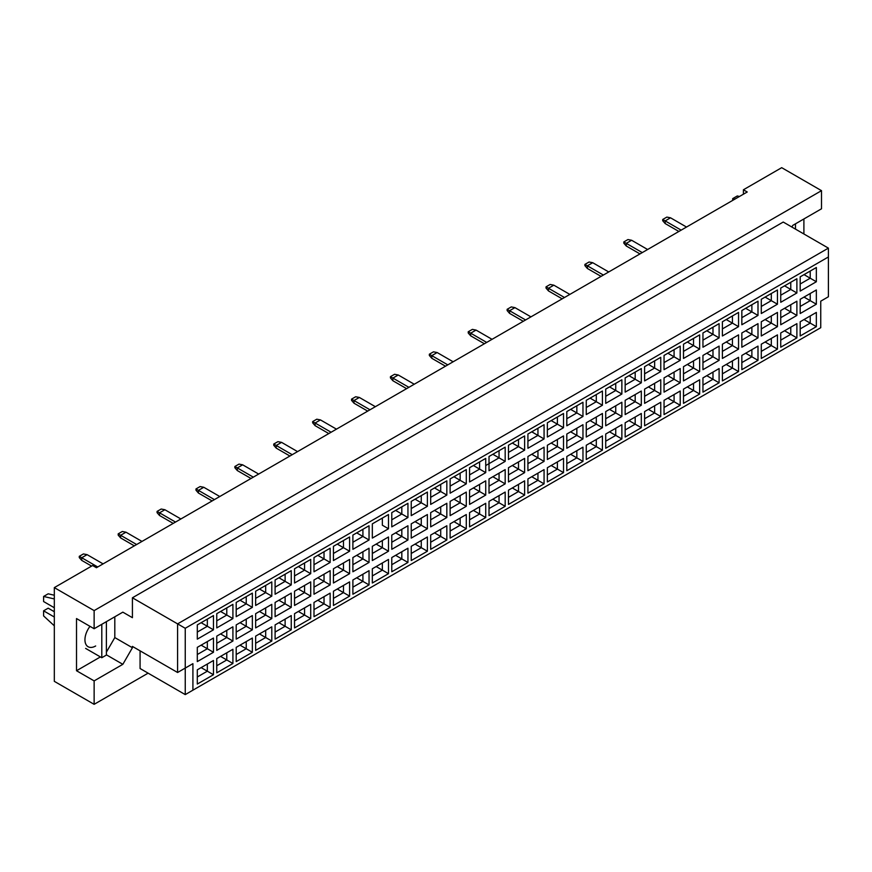 <?xml version="1.0" encoding="UTF-8"?>
<svg xmlns="http://www.w3.org/2000/svg" width="872" height="872" viewBox="0 0 872 872"><rect width="100%" height="100%" fill="white"/><g stroke="black" fill="none" stroke-linecap="round" stroke-linejoin="round"><path stroke-width="1.31" d="M791.841 227.025L792.801 225.368L821.511 208.79L821.511 190.663L781.694 167.675L743.413 189.78L747.239 191.993L96.432 567.727L92.606 565.525L54.315 587.619L54.315 681.337L94.132 704.325L148.109 673.162M94.132 704.325L94.132 680.89L76.518 670.732L76.518 618.564L94.132 628.734L94.132 610.607L54.315 587.619M94.132 680.89L122.843 664.322L132.413 647.743L132.413 646.414L177.594 672.497L177.594 623.872L828.4 248.128L783.23 222.044L132.413 597.789L132.413 617.681L122.843 612.155L94.132 628.734M821.511 190.663L94.132 610.607M803.897 233.979L803.897 218.948M743.413 189.78L743.413 194.194M192.908 690.177L185.245 694.603L185.245 668.072L192.908 663.657L192.908 690.177L820.748 327.698L185.245 694.603L140.076 668.519L140.076 650.839M132.413 597.789L185.245 628.287L185.245 668.072L177.594 672.497L192.908 663.657M122.843 612.155L132.413 617.681M106.384 652.158L114.81 637.574L114.81 616.798M114.81 637.574L132.413 647.743M828.4 296.752L820.748 301.178L828.4 296.752L828.4 256.968L185.245 628.287M106.384 654.817L122.843 664.322M76.518 670.732L100.411 656.932M90.001 626.347A15.162 8.753 120 0 0 88.083 646.719A15.162 8.753 120 0 0 95.669 645.978M804.017 319.544L810.219 323.12L810.219 315.958L800.191 321.757L816.345 312.427L816.345 326.662L800.191 335.982L800.191 321.757M800.191 328.918L810.219 323.12L816.345 326.662M820.748 327.698L820.748 301.178M197.301 624.908L213.466 615.578L213.466 629.813L197.301 639.143L197.301 624.908L207.34 619.12L207.34 626.281L213.466 629.813M197.301 647.362L213.466 638.042L213.466 652.278L197.301 661.597L197.301 647.362L207.34 641.574L207.34 648.735L213.466 652.278M197.301 669.827L213.466 660.496L213.466 674.732L197.301 684.051L197.301 669.827L207.34 664.028L207.34 671.189L213.466 674.732M216.757 613.681L232.911 604.351L232.911 618.586L216.757 627.916L216.757 613.681L226.785 607.893L226.785 615.054L232.911 618.586M216.757 636.135L232.911 626.815L232.911 641.04L216.757 650.37L216.757 636.135L226.785 630.347L226.785 637.508L232.911 641.04M216.757 658.589L232.911 649.269L232.911 663.505L216.757 672.824L216.757 658.589L226.785 652.801L226.785 659.962L232.911 663.505M236.203 602.454L252.357 593.124L252.357 607.359L236.203 616.689L236.203 602.454L246.231 596.666L246.231 603.827L252.357 607.359M236.203 624.908L252.357 615.578L252.357 629.813L236.203 639.143L236.203 624.908L246.231 619.12L246.231 626.281L252.357 629.813M236.203 647.362L252.357 638.042L252.357 652.278L236.203 661.597L236.203 647.362L246.231 641.574L246.231 648.735L252.357 652.278M255.649 591.227L271.802 581.897L271.802 596.132L255.649 605.462L255.649 591.227L265.677 585.439L265.677 592.6L271.802 596.132M255.649 613.681L271.802 604.351L271.802 618.586L255.649 627.916L255.649 613.681L265.677 607.893L265.677 615.054L271.802 618.586M255.649 636.135L271.802 626.815L271.802 641.04L255.649 650.37L255.649 636.135L265.677 630.347L265.677 637.508L271.802 641.04M275.094 580L291.248 570.669L291.248 584.905L275.094 594.235L275.094 580L285.122 574.201L285.122 581.362L291.248 584.905M275.094 602.454L291.248 593.124L291.248 607.359L275.094 616.689L275.094 602.454L285.122 596.666L285.122 603.827L291.248 607.359M275.094 624.908L291.248 615.578L291.248 629.813L275.094 639.143L275.094 624.908L285.122 619.12L285.122 626.281L291.248 629.813M294.54 568.773L310.705 559.442L310.705 573.678L294.54 583.008L294.54 568.773L304.579 562.974L304.579 570.135L310.705 573.678M294.54 591.227L310.705 581.897L310.705 596.132L294.54 605.462L294.54 591.227L304.579 585.439L304.579 592.6L310.705 596.132M294.54 613.681L310.705 604.351L310.705 618.586L294.54 627.916L294.54 613.681L304.579 607.893L304.579 615.054L310.705 618.586M313.996 557.546L330.15 548.216L330.15 562.451L313.996 571.77L313.996 557.546L324.024 551.747L324.024 558.908L330.15 562.451M313.996 580L330.15 570.669L330.15 584.905L313.996 594.235L313.996 580L324.024 574.201L324.024 581.362L330.15 584.905M313.996 602.454L330.15 593.124L330.15 607.359L313.996 616.689L313.996 602.454L324.024 596.666L324.024 603.827L330.15 607.359M333.442 546.308L349.596 536.989L349.596 551.224L333.442 560.543L333.442 546.308L343.47 540.52L343.47 547.681L349.596 551.224M333.442 568.773L349.596 559.442L349.596 573.678L333.442 583.008L333.442 568.773L343.47 562.974L343.47 570.135L349.596 573.678M333.442 591.227L349.596 581.897L349.596 596.132L333.442 605.462L333.442 591.227L343.47 585.439L343.47 592.6L349.596 596.132M352.888 535.081L369.041 525.762L369.041 539.997L352.888 549.316L352.888 535.081L362.916 529.293L362.916 536.454L369.041 539.997M352.888 557.546L369.041 548.216L369.041 562.451L352.888 571.77L352.888 557.546L362.916 551.747L362.916 558.908L369.041 562.451M352.888 580L369.041 570.669L369.041 584.905L352.888 594.235L352.888 580L362.916 574.212L362.916 581.373L369.041 584.905M388.487 528.759L382.361 525.227L382.361 518.066L372.333 523.854L388.487 514.535L388.487 528.759L372.333 538.089L372.333 523.854L372.333 538.089M372.333 546.308L388.487 536.989L388.487 551.224L372.333 560.543L372.333 546.308L382.361 540.52L382.361 547.681L388.487 551.224M372.333 568.773L388.487 559.442L388.487 573.678L372.333 583.008L372.333 568.773L382.361 562.974L382.361 570.135L388.487 573.678M391.779 512.627L407.943 503.297L407.943 517.532L391.779 526.862L391.779 512.627L401.818 506.839L401.818 514L407.943 517.532M391.779 535.081L407.943 525.762L407.943 539.997L391.779 549.316L391.779 535.081L401.818 529.293L401.818 536.454L407.943 539.997M391.779 557.546L407.943 548.216L407.943 562.451L391.779 571.77L391.779 557.546L401.818 551.747L401.818 558.908L407.943 562.451M411.235 501.4L427.389 492.07L427.389 506.305L411.235 515.635L411.235 501.4L421.263 495.612L421.263 502.773L427.389 506.305M411.235 523.854L427.389 514.535L427.389 528.759L411.235 538.089L411.235 523.854L421.263 518.066L421.263 525.227L427.389 528.759M411.235 546.319L427.389 536.989L427.389 551.224L411.235 560.543L411.235 546.319L421.263 540.52L421.263 547.681L427.389 551.224M430.681 490.173L446.835 480.843L446.835 495.078L430.681 504.408L430.681 490.173L440.709 484.385L440.709 491.546L446.835 495.078M430.681 512.627L446.835 503.297L446.835 517.532L430.681 526.862L430.681 512.627L440.709 506.839L440.709 514L446.835 517.532M430.681 535.081L446.835 525.762L446.835 539.997L430.681 549.316L430.681 535.081L440.709 529.293L440.709 536.454L446.835 539.997M450.126 478.946L466.28 469.616L466.28 483.851L450.126 493.181L450.126 478.946L460.154 473.158L460.154 480.319L466.28 483.851M450.126 501.4L466.28 492.07L466.28 506.305L450.126 515.635L450.126 501.4L460.154 495.612L460.154 502.773L466.28 506.305M450.126 523.854L466.28 514.535L466.28 528.759L450.126 538.089L450.126 523.854L460.154 518.066L460.154 525.227L466.28 528.759M469.572 467.719L485.726 458.389L485.726 472.624L469.572 481.954L469.572 467.719L479.6 461.931L479.6 469.092L485.726 472.624M469.572 490.173L485.726 480.843L485.726 495.078L469.572 504.408L469.572 490.173L479.6 484.385L479.6 491.546L485.726 495.078M469.572 512.627L485.726 503.308L485.726 517.532L469.572 526.862L469.572 512.627L479.6 506.839L479.6 514L485.726 517.532M489.018 456.492L505.182 447.162L505.182 461.397L489.018 470.727L489.018 456.492L499.057 450.693L499.057 457.855L505.182 461.397M489.018 478.946L505.182 469.616L505.182 483.851L489.018 493.181L489.018 478.946L499.057 473.158L499.057 480.319L505.182 483.851M489.018 501.4L505.182 492.07L505.182 506.305L489.018 515.635L489.018 501.4L499.057 495.612L499.057 502.773L505.182 506.305M508.474 445.265L524.628 435.935L524.628 450.17L508.474 459.49L508.474 445.265L518.502 439.466L518.502 446.628L524.628 450.17M508.474 467.719L524.628 458.389L524.628 472.624L508.474 481.954L508.474 467.719L518.502 461.931L518.502 469.092L524.628 472.624M508.474 490.173L524.628 480.843L524.628 495.078L508.474 504.408L508.474 490.173L518.502 484.385L518.502 491.546L524.628 495.078M527.92 434.027L544.073 424.708L544.073 438.943L527.92 448.263L527.92 434.027L537.948 428.239L537.948 435.401L544.073 438.943M527.92 456.492L544.073 447.162L544.073 461.397L527.92 470.727L527.92 456.492L537.948 450.693L537.948 457.855L544.073 461.397M527.92 478.946L544.073 469.616L544.073 483.851L527.92 493.181L527.92 478.946L537.948 473.158L537.948 480.319L544.073 483.851M547.365 422.8L563.519 413.481L563.519 427.716L547.365 437.036L547.365 422.8L557.393 417.012L557.393 424.173L563.519 427.716M547.365 445.265L563.519 435.935L563.519 450.17L547.365 459.5L547.365 445.265L557.393 439.466L557.393 446.628L563.519 450.17M547.365 467.719L563.519 458.389L563.519 472.624L547.365 481.954L547.365 467.719L557.393 461.931L557.393 469.092L563.519 472.624M566.811 411.573L582.965 402.254L582.965 416.478L566.811 425.808L566.811 411.573L576.839 405.785L576.839 412.947L582.965 416.478M566.811 434.038L582.965 424.708L582.965 438.943L566.811 448.263L566.811 434.038L576.839 428.239L576.839 435.401L582.965 438.943M566.811 456.492L582.965 447.162L582.965 461.397L566.811 470.727L566.811 456.492L576.839 450.693L576.839 457.855L582.965 461.397M586.257 400.346L602.421 391.016L602.421 405.251L586.257 414.582L586.257 400.346L596.295 394.558L596.295 401.72L602.421 405.251M586.257 422.8L602.421 413.481L602.421 427.716L586.257 437.036L586.257 422.8L596.295 417.012L596.295 424.173L602.421 427.716M586.257 445.265L602.421 435.935L602.421 450.17L586.257 459.5L586.257 445.265L596.295 439.466L596.295 446.628L602.421 450.17M605.713 389.119L621.867 379.789L621.867 394.024L605.713 403.355L605.713 389.119L615.741 383.331L615.741 390.493L621.867 394.024M605.713 411.573L621.867 402.254L621.867 416.489L605.713 425.808L605.713 411.573L615.741 405.785L615.741 412.947L621.867 416.489M605.713 434.038L621.867 424.708L621.867 438.943L605.713 448.263L605.713 434.038L615.741 428.239L615.741 435.401L621.867 438.943M625.159 377.892L641.312 368.562L641.312 382.797L625.159 392.128L625.159 377.892L635.187 372.104L635.187 379.266L641.312 382.797M625.159 400.346L641.312 391.027L641.312 405.251L625.159 414.582L625.159 400.346L635.187 394.558L635.187 401.72L641.312 405.251M625.159 422.8L641.312 413.481L641.312 427.716L625.159 437.036L625.159 422.8L635.187 417.012L635.187 424.173L641.312 427.716M644.604 366.665L660.758 357.335L660.758 371.57L644.604 380.901L644.604 366.665L654.632 360.877L654.632 368.038L660.758 371.57M644.604 389.119L660.758 379.789L660.758 394.024L644.604 403.355L644.604 389.119L654.632 383.331L654.632 390.493L660.758 394.024M644.604 411.573L660.758 402.254L660.758 416.489L644.604 425.808L644.604 411.573L654.632 405.785L654.632 412.947L660.758 416.489M664.05 355.438L680.204 346.108L680.204 360.343L664.05 369.673L664.05 355.438L674.078 349.65L674.078 356.812L680.204 360.343M664.05 377.892L680.204 368.562L680.204 382.797L664.05 392.128L664.05 377.892L674.078 372.104L674.078 379.266L680.204 382.797M664.05 400.346L680.204 391.027L680.204 405.251L664.05 414.582L664.05 400.346L674.078 394.558L674.078 401.72L680.204 405.251M683.495 344.211L699.649 334.881L699.649 349.116L683.495 358.447L683.495 344.211L693.534 338.412L693.534 345.574L699.649 349.116M683.495 366.665L699.649 357.335L699.649 371.57L683.495 380.901L683.495 366.665L693.534 360.877L693.534 368.038L699.649 371.57M683.495 389.119L699.649 379.789L699.649 394.024L683.495 403.355L683.495 389.119L693.534 383.331L693.534 390.493L699.649 394.024M702.952 332.984L719.106 323.654L719.106 337.889L702.952 347.22L702.952 332.984L712.98 327.185L712.98 334.347L719.106 337.889M702.952 355.438L719.106 346.108L719.106 360.343L702.952 369.673L702.952 355.438L712.98 349.65L712.98 356.812L719.106 360.343M702.952 377.892L719.106 368.562L719.106 382.797L702.952 392.128L702.952 377.892L712.98 372.104L712.98 379.266L719.106 382.797M722.398 321.757L738.551 312.427L738.551 326.662L722.398 335.982L722.398 321.757L732.426 315.958L732.426 323.12L738.551 326.662M722.398 344.211L738.551 334.881L738.551 349.116L722.398 358.447L722.398 344.211L732.426 338.412L732.426 345.574L738.551 349.116M722.398 366.665L738.551 357.335L738.551 371.57L722.398 380.901L722.398 366.665L732.426 360.877L732.426 368.038L738.551 371.57M741.843 310.519L757.997 301.2L757.997 315.435L741.843 324.755L741.843 310.519L751.871 304.731L751.871 311.893L757.997 315.435M741.843 332.984L757.997 323.654L757.997 337.889L741.843 347.22L741.843 332.984L751.871 327.185L751.871 334.347L757.997 337.889M741.843 355.438L757.997 346.108L757.997 360.343L741.843 369.673L741.843 355.438L751.871 349.65L751.871 356.812L757.997 360.343M761.289 299.292L777.443 289.973L777.443 304.208L761.289 313.528L761.289 299.292L771.317 293.504L771.317 300.666L777.443 304.208M761.289 321.757L777.443 312.427L777.443 326.662L761.289 335.982L761.289 321.757L771.317 315.958L771.317 323.12L777.443 326.662M761.289 344.211L777.443 334.881L777.443 349.116L761.289 358.447L761.289 344.211L771.317 338.423L771.317 345.585L777.443 349.116M780.734 288.065L796.888 278.746L796.888 292.97L780.734 302.301L780.734 288.065L790.773 282.277L790.773 289.439L796.888 292.97M780.734 310.519L796.888 301.2L796.888 315.435L780.734 324.755L780.734 310.519L790.773 304.731L790.773 311.893L796.888 315.435M780.734 332.984L796.888 323.654L796.888 337.889L780.734 347.22L780.734 332.984L790.773 327.185L790.773 334.347L796.888 337.889M800.191 276.838L816.345 267.508L816.345 281.743L800.191 291.074L800.191 276.838L810.219 271.05L810.219 278.212L816.345 281.743M800.191 299.292L816.345 289.973L816.345 304.208L800.191 313.528L800.191 299.292L810.219 293.504L810.219 300.666L816.345 304.208M816.345 312.427L810.219 315.958M804.017 297.09L810.219 300.666L800.191 306.454M804.017 274.625L810.219 278.212L800.191 284M784.571 330.771L790.773 334.347L780.734 340.145M784.571 308.317L790.773 311.893L780.734 317.68M784.571 285.853L790.773 289.439L780.734 295.227M765.115 341.998L771.317 345.585L761.289 351.372M765.115 319.544L771.317 323.12L761.289 328.918M765.115 297.09L771.317 300.666L761.289 306.454M745.669 353.225L751.871 356.812L741.843 362.599M745.669 330.771L751.871 334.347L741.843 340.145M745.669 308.317L751.871 311.893L741.843 317.68M726.223 364.452L732.426 368.038L722.398 373.826M726.223 341.998L732.426 345.574L722.398 351.372M726.223 319.544L732.426 323.12L722.398 328.918M706.778 375.679L712.98 379.266L702.952 385.053M706.778 353.225L712.98 356.812L702.952 362.599M706.778 330.771L712.98 334.347L702.952 340.145M687.332 386.906L693.534 390.493L683.495 396.28M687.332 364.452L693.534 368.038L683.495 373.826M687.332 341.998L693.534 345.574L683.495 351.372M667.876 398.133L674.078 401.72L664.05 407.507M667.876 375.679L674.078 379.266L664.05 385.053M667.876 353.225L674.078 356.812L664.05 362.599M648.43 409.371L654.632 412.947L644.604 418.734M648.43 386.906L654.632 390.493L644.604 396.28M648.43 364.452L654.632 368.038L644.604 373.826M628.985 420.598L635.187 424.173L625.159 429.961M628.985 398.133L635.187 401.72L625.159 407.507M628.985 375.679L635.187 379.266L625.159 385.053M609.539 431.825L615.741 435.401L605.713 441.199M609.539 409.371L615.741 412.947L605.713 418.734M609.539 386.906L615.741 390.493L605.713 396.28M590.093 443.052L596.295 446.628L586.257 452.426M590.093 420.598L596.295 424.173L586.257 429.961M590.093 398.133L596.295 401.72L586.257 407.507M570.637 454.279L576.839 457.855L566.811 463.653M570.637 431.825L576.839 435.401L566.811 441.199M570.637 409.371L576.839 412.947L566.811 418.734M551.191 465.506L557.393 469.092L547.365 474.88M551.191 443.052L557.393 446.628L547.365 452.426M551.191 420.598L557.393 424.173L547.365 429.961M531.746 476.733L537.948 480.319L527.92 486.107M531.746 454.279L537.948 457.855L527.92 463.653M531.746 431.825L537.948 435.401L527.92 441.188M512.3 487.96L518.502 491.546L508.474 497.334M512.3 465.506L518.502 469.092L508.474 474.88M512.3 443.052L518.502 446.628L508.474 452.426M492.854 499.187L499.057 502.773L489.018 508.561M492.854 476.733L499.057 480.319L489.018 486.107M492.854 454.279L499.057 457.855L485.726 465.55M489.018 463.653L499.057 457.855M473.398 510.414L479.6 514L469.572 519.788M473.398 487.96L479.6 491.546L469.572 497.334M473.398 465.506L479.6 469.092L469.572 474.88L479.6 469.092M453.952 521.652L460.154 525.227L450.126 531.015M453.952 499.187L460.154 502.773L450.126 508.561M453.952 476.733L460.154 480.319L450.126 486.107L460.154 480.319M434.507 532.879L440.709 536.454L430.681 542.242M434.507 510.414L440.709 514L430.681 519.788M434.507 487.96L440.709 491.546L430.681 497.334L440.709 491.546M415.061 544.106L421.263 547.681L411.235 553.48M415.061 521.652L421.263 525.227L411.235 531.015M415.061 499.187L421.263 502.773L411.235 508.561L421.263 502.773M395.615 555.333L401.818 558.908L391.779 564.707M395.615 532.879L401.818 536.454L391.779 542.242M395.615 510.414L401.818 514L391.779 519.788L401.818 514M376.159 566.56L382.361 570.135L372.333 575.934M376.159 544.106L382.361 547.681L372.333 553.469M382.361 518.066L388.487 514.535M356.713 577.787L362.916 581.373L352.888 587.161M356.713 555.333L362.916 558.908L352.888 564.707M356.713 532.879L362.916 536.454L352.888 542.242M337.268 589.014L343.47 592.6L333.442 598.388M337.268 566.56L343.47 570.135L333.442 575.934M337.268 544.106L343.47 547.681L333.442 553.469M317.822 600.241L324.024 603.827L313.996 609.615M317.822 577.787L324.024 581.362L313.996 587.161M317.822 555.333L324.024 558.908L313.996 564.707M298.377 611.468L304.579 615.054L294.54 620.842M298.377 589.014L304.579 592.6L294.54 598.388M298.377 566.56L304.579 570.135L294.54 575.934M278.92 622.695L285.122 626.281L275.094 632.069M278.92 600.241L285.122 603.827L275.094 609.615M278.92 577.787L285.122 581.362L275.094 587.161M259.475 633.933L265.677 637.508L255.649 643.296M259.475 611.468L265.677 615.054L255.649 620.842M259.475 589.014L265.677 592.6L255.649 598.388M240.029 645.16L246.231 648.735L236.203 654.523M240.029 622.695L246.231 626.281L236.203 632.069M240.029 600.241L246.231 603.827L236.203 609.615M220.583 656.387L226.785 659.962L216.757 665.75M220.583 633.922L226.785 637.508L216.757 643.296M220.583 611.468L226.785 615.054L216.757 620.842M201.138 667.614L207.34 671.189L197.301 676.988M201.138 645.16L207.34 648.735L197.301 654.523M201.138 622.695L207.34 626.281L197.301 632.069M816.345 289.973L810.219 293.504M816.345 267.508L810.219 271.05M796.888 323.654L790.773 327.185M796.888 301.2L790.773 304.731M796.888 278.746L790.773 282.277M777.443 334.881L771.317 338.423M777.443 312.427L771.317 315.958M777.443 289.973L771.317 293.504M757.997 346.108L751.871 349.65M757.997 323.654L751.871 327.185M757.997 301.2L751.871 304.731M738.551 357.335L732.426 360.877M738.551 334.881L732.426 338.412M738.551 312.427L732.426 315.958M719.106 368.562L712.98 372.104M719.106 346.108L712.98 349.65M719.106 323.654L712.98 327.185M699.649 379.789L693.534 383.331M699.649 357.335L693.534 360.877M699.649 334.881L693.534 338.412M680.204 391.027L674.078 394.558M680.204 368.562L674.078 372.104M680.204 346.108L674.078 349.65M660.758 402.254L654.632 405.785M660.758 379.789L654.632 383.331M660.758 357.335L654.632 360.877M641.312 413.481L635.187 417.012M641.312 391.027L635.187 394.558M641.312 368.562L635.187 372.104M621.867 424.708L615.741 428.239M621.867 402.254L615.741 405.785M621.867 379.789L615.741 383.331M602.421 435.935L596.295 439.466M602.421 413.481L596.295 417.012M602.421 391.016L596.295 394.558M582.965 447.162L576.839 450.693M582.965 424.708L576.839 428.239M582.965 402.254L576.839 405.785M563.519 458.389L557.393 461.931M563.519 435.935L557.393 439.466M563.519 413.481L557.393 417.012M544.073 469.616L537.948 473.158M544.073 447.162L537.948 450.693M544.073 424.708L537.948 428.239M524.628 480.843L518.502 484.385M524.628 458.389L518.502 461.931M524.628 435.935L518.502 439.466M505.182 492.07L499.057 495.612M505.182 469.616L499.057 473.158M505.182 447.162L499.057 450.693M485.726 503.308L479.6 506.839M485.726 480.843L479.6 484.385M485.726 458.389L479.6 461.931M466.28 514.535L460.154 518.066M466.28 492.07L460.154 495.612M466.28 469.616L460.154 473.158M446.835 525.762L440.709 529.293M446.835 503.297L440.709 506.839M446.835 480.843L440.709 484.385M427.389 536.989L421.263 540.52M427.389 514.535L421.263 518.066M427.389 492.07L421.263 495.612M407.943 548.216L401.818 551.747M407.943 525.762L401.818 529.293M407.943 503.297L401.818 506.839M388.487 559.442L382.361 562.974M388.487 536.989L382.361 540.52M369.041 570.669L362.916 574.212M369.041 548.216L362.916 551.747M369.041 525.762L362.916 529.293M349.596 581.897L343.47 585.439M349.596 559.442L343.47 562.974M349.596 536.989L343.47 540.52M330.15 593.124L324.024 596.666M330.15 570.669L324.024 574.201M330.15 548.216L324.024 551.747M310.705 604.351L304.579 607.893M310.705 581.897L304.579 585.439M310.705 559.442L304.579 562.974M291.248 615.578L285.122 619.12M291.248 593.124L285.122 596.666M291.248 570.669L285.122 574.201M271.802 626.815L265.677 630.347M271.802 604.351L265.677 607.893M271.802 581.897L265.677 585.439M252.357 638.042L246.231 641.574M252.357 615.578L246.231 619.12M252.357 593.124L246.231 596.666M232.911 649.269L226.785 652.801M232.911 626.815L226.785 630.347M232.911 604.351L226.785 607.893M213.466 660.496L207.34 664.028M213.466 638.042L207.34 641.574M213.466 615.578L207.34 619.12M828.4 256.968L828.4 248.128M678.863 231.462L665.162 223.548L665.162 220.899L662.709 219.482L666.851 217.095L670.524 217.804L686.526 227.047M681.163 230.143L665.162 220.899L670.524 217.804M665.162 223.548L662.709 220.725L662.709 219.482M639.972 253.916L626.27 246.002L626.27 243.353L623.818 241.936L627.949 239.549L631.622 240.258L647.624 249.501M642.272 252.597L626.27 243.353L631.622 240.258M626.27 246.002L623.818 243.179L623.818 241.936M601.081 276.38L587.368 268.467L587.368 265.807L584.916 264.401L589.058 262.014L592.731 262.712L608.732 271.955M603.37 275.051L587.368 265.807L592.731 262.712M587.368 268.467L584.916 265.633L584.916 264.401M562.178 298.834L548.477 290.921L548.477 288.272L546.025 286.855L550.156 284.468L553.84 285.177L569.841 294.409M564.478 297.505L548.477 288.272L553.84 285.177M548.477 290.921L546.025 288.087L546.025 286.855M523.287 321.288L509.575 313.375L509.575 310.726L507.133 309.309L511.265 306.922L514.938 307.631L530.939 316.863M525.587 319.959L509.575 310.726L514.938 307.631M509.575 313.375L507.133 310.541L507.133 309.309M795.482 223.821L795.482 229.118M732.698 200.386L732.698 198.62L737.287 195.971L739.478 196.473M732.698 198.62L734.878 199.121M101.795 624.308L101.795 657.728L106.384 655.079L106.384 621.66M101.795 657.728L85.63 648.408M54.315 607.74L43.6 601.549L43.6 596.459L48.189 593.81L54.315 595.227M43.6 596.459L54.315 598.944M54.315 625.813L43.6 615.915L43.6 610.825L48.189 608.176L54.315 611.719M43.6 610.825L54.315 617.016M484.385 343.742L470.684 335.829L470.684 333.18L468.231 331.763L472.373 329.376L476.047 330.085L492.048 339.328M486.685 342.413L470.684 333.18L476.047 330.085M470.684 335.829L468.231 333.006L468.231 331.763M445.494 366.196L431.793 358.283L431.793 355.634L429.34 354.217L433.471 351.83L437.145 352.539L453.146 361.782M447.794 364.878L431.793 355.634L437.145 352.539M431.793 358.283L429.34 355.46L429.34 354.217M406.603 388.661L392.891 380.748L392.891 378.088L390.438 376.671L394.58 374.284L398.253 374.993L414.255 384.236M408.892 387.332L392.891 378.088L398.253 374.993M392.891 380.748L390.438 377.914L390.438 376.671M367.701 411.115L353.999 403.202L353.999 400.542L351.547 399.136L355.678 396.749L359.362 397.458L375.363 406.69M370 409.786L353.999 400.542L359.362 397.458M353.999 403.202L351.547 400.368L351.547 399.136M328.809 433.569L315.097 425.656L315.097 423.007L312.656 421.59L316.787 419.203L320.46 419.912L336.461 429.144M331.109 432.24L315.097 423.007L320.46 419.912M315.097 425.656L312.656 422.822L312.656 421.59M289.907 456.023L276.206 448.11L276.206 445.461L273.754 444.044L277.896 441.657L281.569 442.366L297.57 451.609M292.207 454.694L276.206 445.461L281.569 442.366M276.206 448.11L273.754 445.287L273.754 444.044M251.016 478.477L237.315 470.564L237.315 467.915L234.862 466.498L238.993 464.111L242.667 464.82L258.668 474.063M253.316 477.158L237.315 467.915L242.667 464.82M237.315 470.564L234.862 467.741L234.862 466.498M212.125 500.931L198.413 493.029L198.413 490.369L195.971 488.952L200.102 486.565L203.775 487.274L219.777 496.517M214.414 499.612L198.413 490.369L203.775 487.274M198.413 493.029L195.971 490.195L195.971 488.952M173.223 523.396L159.522 515.483L159.522 512.823L157.069 511.417L161.2 509.03L164.884 509.738L180.886 518.971M175.523 522.066L159.522 512.823L164.884 509.738M159.522 515.483L157.069 512.649L157.069 511.417M134.332 545.85L120.63 537.937L120.63 535.288L118.178 533.871L122.309 531.484L125.982 532.192L141.983 541.425M136.632 544.52L120.63 535.288L125.982 532.192M120.63 537.937L118.178 535.103L118.178 533.871M91.604 566.092L81.728 560.391L81.728 557.742L79.276 556.325L83.418 553.938L87.091 554.647L103.092 563.879M97.729 566.974L81.728 557.742L87.091 554.647M81.728 560.391L79.276 557.568L79.276 556.325"/></g></svg>
